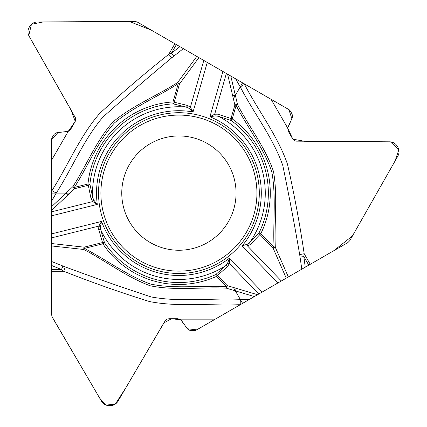 <?xml version="1.0" encoding="UTF-8"?>
<svg xmlns="http://www.w3.org/2000/svg" width="427" height="427" viewBox="0 0 427 427"><rect width="100%" height="100%" fill="white"/><g stroke="black" fill="none" stroke-linecap="round" stroke-linejoin="round"><path stroke-width="0.64" d="M188.969 108.346A2.007 1.153 -40.8 0 0 190.378 107.268L193.057 111.938L188.969 108.346L186.193 107.054L173.132 103.846A89.44 89.44 0 0 0 89.91 184.213A2.007 1.281 172.8 0 1 88.298 185.275L87.983 184.021A91.378 91.378 0 0 1 173.01 101.914L178.262 83.596C157.216 97.137 133.592 106.809 114.271 123.093C97.489 142.015 87.941 166.199 74.341 187.426L74.65 188.675L69.953 193.1L66.02 193.1L72.916 186.604C86.622 165.286 96.15 140.926 113.006 121.903C132.535 105.634 156.41 96.07 177.643 82.528L196.81 56.407L288.673 109.445A5.012 5.012 0 0 1 290.504 111.282L291.598 113.176A6.015 6.015 0 0 1 291.86 118.69L288.049 127.011A4.612 4.612 0 0 0 287.713 128.095L288.252 131.238L292.853 139.186L294.054 140.392L295.954 141.145L389.696 141.817C393 141.956 395.525 143.424 397.275 146.231L397.868 147.246C399.421 150.165 399.432 153.09 397.895 156.02L349.756 240.695L347.904 242.563L301.809 269.175L299.695 254.668C294.577 224.746 288.919 194.942 282.727 165.254C272.725 137.104 253.884 113.256 240.241 86.878L235.357 95.333L237.535 104.562C249.144 127.086 265.477 147.518 273.526 171.627C277.849 196.671 274.193 222.131 275.303 247.292L288.342 276.947L196.479 329.986A5.012 5.012 0 0 1 193.97 330.658L191.782 330.658A6.015 6.015 0 0 1 186.882 328.128L181.576 320.666A4.612 4.612 0 0 0 180.808 319.828L177.819 318.723L168.98 318.723L166.989 319.177L165.388 320.442L117.932 401.289C116.16 404.081 113.625 405.538 110.321 405.65L109.147 405.65C105.837 405.538 103.302 404.081 101.535 401.289L52.27 317.261L51.582 314.726L51.582 261.5L65.198 266.918C93.673 277.449 122.309 287.451 151.121 296.93C180.504 302.348 210.57 297.955 240.241 299.327L233.388 287.462L227.207 285.604A2.007 0.763 106.7 0 1 226.278 288.145C200.968 286.933 175.107 290.862 150.203 285.78C126.349 277 106.131 261.105 83.788 249.485L51.582 245.952L51.582 261.5M51.582 243.534L84.087 247.169L84.397 248.418C106.649 259.878 126.84 275.495 150.598 284.088C175.374 289.159 201.096 285.337 226.278 286.501L216.51 276.386A91.378 91.378 0 0 1 102.891 243.806L84.397 248.418L83.788 249.485A2.007 0.576 -82.9 0 1 84.087 247.169L102.576 242.557A2.007 1.281 -20.8 0 1 104.503 242.733L100.745 229.822L100.484 226.769A2.007 1.153 -160.8 0 0 98.84 226.091L51.582 237.871L51.918 316.508L99.774 398.295L106.061 405.095L115.263 404.134L125.538 388.319L163.867 322.913L171.494 318.723L180.808 319.828L187.426 328.774L196.751 329.841L333.829 250.686L352.515 235.853L394.996 161.128L398.85 149.797L390.411 141.855L304.462 141.257L292.842 139.159L287.713 128.095L291.86 118.695L288.892 109.584L151.323 30.146L129.13 21.382L43.18 21.953L31.438 24.28L28.78 35.564L71.24 110.294L75.227 121.407L68.213 131.383L57.997 132.487L51.592 139.613L51.582 245.637M51.582 237.871L51.582 210.41L69.953 193.1M51.582 201.192L51.582 139.875A5.012 5.012 0 0 1 52.254 137.371L53.348 135.471A6.015 6.015 0 0 1 57.992 132.493L67.103 131.628A4.612 4.612 0 0 0 68.213 131.383L70.663 129.344L75.243 121.385L75.702 119.395L75.392 117.724L29.105 36.199C27.568 33.269 27.579 30.344 29.132 27.429L29.725 26.41C31.475 23.602 34 22.135 37.304 21.996L134.708 21.35L137.248 22.023L183.343 48.635L171.841 57.72C148.484 77.111 125.501 96.908 102.891 117.121C83.511 139.859 72.275 168.099 56.252 193.1L51.582 201.192L51.582 210.41M196.81 56.407L183.343 48.635M219.104 123.488A80.383 80.383 0 0 1 219.104 262.717A80.383 80.383 0 0 1 98.53 193.1A80.383 80.383 0 0 1 219.104 123.488M207.485 143.611A57.149 57.149 0 0 1 207.485 242.595A57.149 57.149 0 0 1 121.764 193.1A57.149 57.149 0 0 1 207.485 143.611M51.582 191.237L51.945 190.613C68.171 165.164 79.966 136.016 99.662 113.459C121.807 93.001 144.849 73.279 168.782 54.293L171.435 53.183L179.906 46.655M51.582 206.705L66.02 193.1L56.252 193.1L51.945 190.613M286.25 278.153L273.141 248.188L274.07 247.297C272.869 222.296 276.301 197.002 271.86 172.129C263.865 148.137 247.692 127.774 236.115 105.384L232.24 118.898A91.378 91.378 0 0 1 260.833 233.585L274.07 247.297L275.303 247.292A2.007 0.576 157.1 0 1 273.141 248.188L259.904 234.482A2.007 1.281 -140.8 0 1 259.098 232.726L249.79 242.435L247.281 244.191L242.125 245.936A82.39 82.39 0 0 0 209.924 116.774L214.674 114.233A2.007 1.153 72.8 0 0 215.293 115.898L209.924 116.774L222.91 71.48M173.73 56.156L171.435 53.183L176.383 44.616M198.897 57.618L179.5 83.948L178.262 83.596L177.643 82.528A2.007 0.576 37.1 0 1 179.5 83.948L174.248 102.272A2.007 1.281 99.2 0 1 173.132 103.846L173.01 101.914L187.597 105.48L190.378 107.268L203.802 60.447M51.582 160.189L68.213 131.383M226.363 73.471L214.674 114.233L217.978 114.19L230.996 118.541A2.007 1.281 -67.2 0 0 231.108 120.473L218.336 116.267L215.293 115.898M91.036 198.726L88.298 185.275L74.65 188.675A2.007 0.763 -133.3 0 1 72.916 186.604L74.341 187.426L87.983 184.021L89.91 184.213L92.659 197.381A2.007 1.286 164.2 0 1 91.036 198.726L92.728 201.565A2.007 1.153 -47.2 0 0 93.855 200.194L92.659 197.381A86.355 86.355 0 0 1 186.193 107.054A2.007 1.286 -72.2 0 0 187.597 105.48M207.255 62.438L193.057 111.938A82.39 82.39 0 0 0 97.303 204.41L93.855 200.194M171.841 57.72A5.012 0.294 49.5 0 1 168.782 54.293L174.873 43.746M217.978 114.19A2.007 1.286 104.2 0 0 218.336 116.267A86.355 86.355 0 0 1 249.79 242.435A2.007 1.286 47.8 0 0 250.452 244.436L247.516 245.952L242.125 245.936L277.897 282.978M230.793 76.033L235.357 95.333L233.388 98.744L234.877 105.026A2.007 0.763 -13.3 0 1 237.535 104.562L236.115 105.384L234.877 105.026L230.996 118.541L232.24 118.898L231.108 120.473A89.44 89.44 0 0 1 259.098 232.726L260.833 233.585L250.452 244.436M288.342 276.947L301.809 269.175M244.191 83.767L244.548 84.386C258.474 111.169 277.822 135.957 287.51 164.294C294.15 193.698 299.711 223.513 304.184 253.739L303.821 256.59L305.241 267.19M100.484 226.769L101.546 221.432A82.39 82.39 0 0 0 229.507 258.121L229.331 263.507A2.007 1.153 -167.2 0 0 227.58 263.213L225.739 265.663L215.715 274.62A2.007 1.281 52.8 0 1 217.439 275.49L216.51 276.386L215.715 274.62A89.44 89.44 0 0 1 104.503 242.733L102.891 243.806L98.685 229.395L98.84 226.091L101.546 221.432L51.582 233.889M300.101 257.086L303.821 256.59L308.769 265.156M271.081 99.288L287.713 128.095M262.242 292.02L229.507 258.121L227.58 263.213M299.695 254.668A5.012 0.294 169.5 0 1 304.184 253.739L310.274 264.286M258.789 294.011L229.331 263.507L227.719 266.395A2.007 1.286 -135.8 0 0 225.739 265.663A86.355 86.355 0 0 1 100.745 229.822A2.007 1.286 167.8 0 0 98.685 229.395M247.281 244.191A2.007 1.153 79.2 0 0 247.516 245.952L281.345 280.987M240.961 304.307L240.241 304.307C210.084 302.973 178.945 307.333 149.562 301.558C120.772 292.607 92.173 282.514 63.762 271.278L61.472 269.538L51.582 265.466M254.353 296.573L226.278 288.145L226.278 286.501L227.207 285.604L217.439 275.49L227.719 266.395M51.582 215.811L97.303 204.41L92.728 201.565L51.582 211.824M62.902 266.064L61.472 269.538L51.582 269.538M214.071 319.828L180.808 319.828M65.198 266.918A5.012 0.294 -70.5 0 1 63.762 271.278L51.582 271.278M217.919 125.538A78.018 78.018 0 0 1 217.919 260.667A78.018 78.018 0 0 1 100.895 193.1A78.018 78.018 0 0 1 217.919 125.538M51.582 193.1L56.252 193.1M242.573 82.833L240.241 86.878L235.571 78.787M233.388 98.744L227.586 74.181M232.694 95.803L235.357 95.333M240.241 86.878L244.548 84.386M242.573 303.373L240.241 299.327L249.581 299.327M233.388 287.462L257.561 294.721M236.286 288.332L235.357 290.867M240.241 299.327L240.241 304.307M67.754 195.176L66.02 193.1"/></g></svg>
